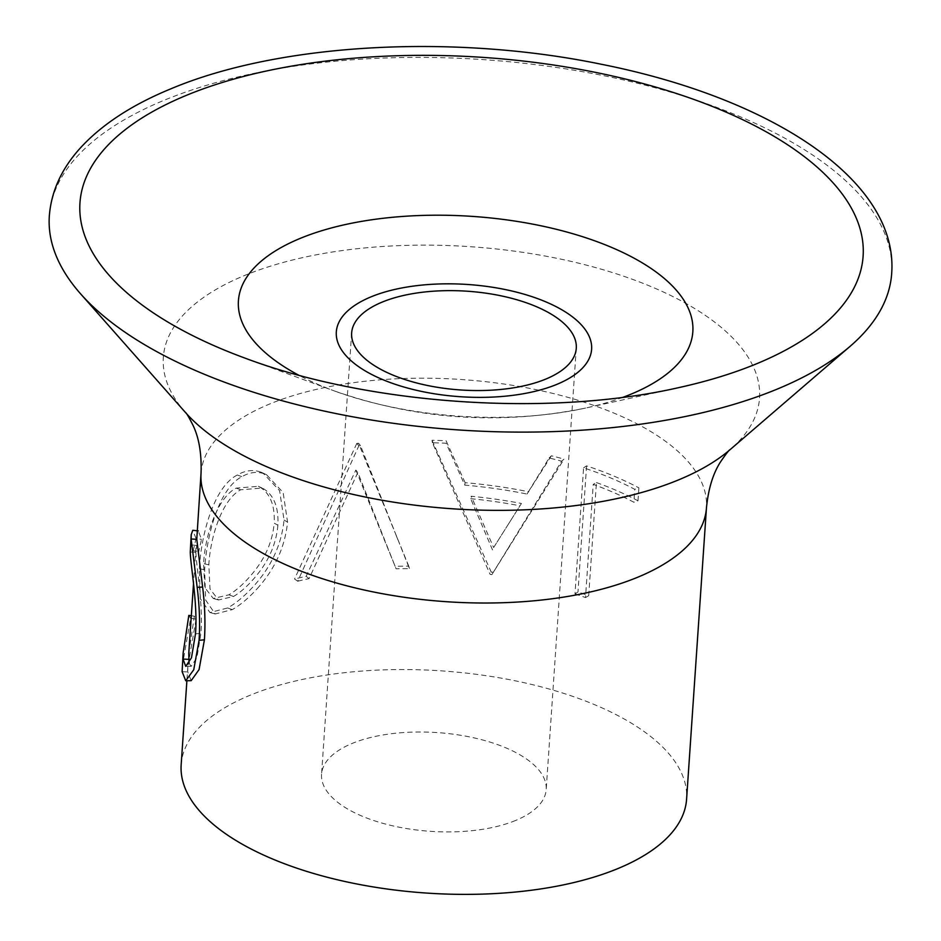 <?xml version="1.0" encoding="UTF-8"?>
<svg xmlns="http://www.w3.org/2000/svg" width="941" height="941" viewBox="0 0 941 941"><rect width="100%" height="100%" fill="white"/><g stroke="black" fill="none" stroke-linecap="round" stroke-linejoin="round"><path stroke-width="0.71" stroke-dasharray="4.71 3.53" d="M277.889 525.219C276.348 542.616 269.785 558.672 258.21 573.41C249.765 584.102 241.519 591.795 233.486 596.488L218.465 599.982L209.996 588.948L208.843 564.812C210.325 536.394 222.441 499.13 240.767 489.779L262.163 488.073L263.962 489.026C274.102 495.554 278.748 507.622 277.889 525.219L274.184 523.161C272.631 540.534 265.95 556.649 254.129 571.493C245.507 582.244 237.097 590.019 228.875 594.818L213.289 598.476L204.773 587.56L203.585 563.635C205.056 535.241 217.418 497.695 236.144 488.12L258.387 486.332L259.881 487.097C270.255 493.531 275.019 505.552 274.184 523.161M260.892 472.135C253.176 469.371 245.319 470.335 237.32 475.017C214.054 486.72 201.209 534.029 199.304 568.717L200.315 598.676L209.937 612.532L227.628 607.968C235.756 603.404 244.248 596.347 253.082 586.784C271.173 567.07 281.5 544.815 284.053 520.02L279.583 490.661L262.998 473.041L260.892 472.135M297.732 581.22A253.294 111.344 -176.1 0 1 309.071 578.609L357.839 472.476L396.114 568.823A253.294 111.344 -176.1 0 1 409.464 568.658L360.497 445.646A253.294 111.344 -176.1 0 0 358.815 445.846L297.732 581.22L294.557 579.009A258.928 113.826 -176.1 0 1 306.143 576.339L355.839 470.041L357.839 472.476M355.839 470.041L395.126 566.329A258.928 113.826 -176.1 0 1 408.77 566.164L409.464 568.658M491.872 574.633L561.589 461.184A253.294 111.344 -176.1 0 0 549.156 457.961L527.007 494.049A253.294 111.344 -176.1 0 0 464.736 485.121L446.152 443.246A253.294 111.344 -176.1 0 0 432.401 442.74L490.108 574.375A253.294 111.344 -176.1 0 1 491.872 574.633L564.082 459.09L561.589 461.184M574.986 593.912A253.294 111.344 -176.1 0 1 585.502 597.57L593.218 484.392A253.294 111.344 -176.1 0 1 633.881 502.259L634.763 489.32A253.294 111.344 -176.1 0 0 583.585 467.818L574.986 593.912L577.974 591.983A258.928 113.826 -176.1 0 1 588.713 595.712L585.502 597.57M181.166 764.727A253.294 111.344 -176.1 0 1 249.894 695.328A253.294 111.344 -176.1 0 1 530.677 684.225A253.294 111.344 -176.1 0 1 686.589 799.191M257.164 588.713C274.89 569.129 285.017 546.933 287.558 522.149L283.147 492.555L266.597 474.77L264.986 474.064C257.434 471.229 249.753 472.1 241.931 476.687C219.171 488.085 206.573 535.053 204.644 569.775L205.62 600.005L215.195 613.979L232.262 609.627C240.214 605.157 248.518 598.194 257.164 588.713M49.32 216.054A422.168 185.577 -176.1 0 1 163.875 100.381A422.168 185.577 -176.1 0 1 631.834 81.867A422.168 185.577 -176.1 0 1 891.68 273.478M515.644 820.458A112.579 49.485 -176.1 0 1 390.856 825.398A112.579 49.485 -176.1 0 1 321.563 774.302A112.579 49.485 -176.1 0 1 352.11 743.461A112.579 49.485 -176.1 0 1 476.899 738.52A112.579 49.485 -176.1 0 1 546.192 789.617A112.579 49.485 -176.1 0 1 515.644 820.458M191.176 680.672L187.73 671.933L187.859 666.499L196.093 619.107L194.352 616.167L188.765 653.336M189.082 663.346L191.211 666.31L196.904 657.665L200.904 633.446C203.338 604.146 196.069 565.082 195.893 552.261L196.74 545.439L198.751 551.497L201.527 539.358L198.269 530.9L196.822 535.088M191.329 615.755L194.352 616.167M195.481 633.799L200.904 633.446M190.27 551.991L195.893 552.261M190.317 547.803L191.176 544.886L193.234 550.744L198.751 551.497M193.234 550.744L196.057 538.499L201.527 539.358M196.057 538.499L192.752 530.289M182.119 671.662L187.73 671.933M182.248 666.122L190.623 618.249L196.093 619.107M190.623 618.249L188.823 615.402M237.32 475.017L241.931 476.687M284.053 520.02L287.558 522.149M199.304 568.717L204.644 569.775M227.628 607.968L232.262 609.627M240.767 489.779L236.144 488.12M208.843 564.812L203.585 563.635M233.486 596.488L228.875 594.818M306.143 576.339L309.071 578.609M393.867 563.259L395.126 566.329M408.77 566.164L358.521 443.223L360.497 445.646M358.815 445.846L356.804 443.411A258.928 113.826 -176.1 0 1 358.521 443.223M356.804 443.411L294.557 579.009M549.156 457.961L551.367 455.809A258.928 113.826 -176.1 0 1 564.082 459.09M551.367 455.809L527.007 494.049M464.736 485.121L465.136 482.674A258.928 113.826 -176.1 0 1 528.795 491.79M465.136 482.674L446.081 440.764L446.152 443.246M432.401 442.74L432.025 440.247A258.928 113.826 -176.1 0 1 446.081 440.764M432.025 440.247L491.202 572.01L490.108 574.375M491.202 572.01A258.928 113.826 -176.1 0 1 493.002 572.269M521.443 503.459L493.637 547.533L471.218 496.248A258.928 113.826 -176.1 0 1 521.443 503.459L493.637 547.533M492.519 549.909L470.665 498.683L471.218 496.248M470.665 498.683A253.294 111.344 -176.1 0 1 519.797 505.74M588.713 595.712L596.429 482.545L593.218 484.392M596.429 482.545A258.928 113.826 -176.1 0 1 637.998 500.8L633.881 502.259M637.998 500.8L638.88 487.861L634.763 489.32M583.585 467.818L586.572 465.877A258.928 113.826 -176.1 0 1 638.88 487.861M586.572 465.877L577.974 591.983M201.033 473.37A253.294 111.344 -176.1 0 1 269.761 403.971A253.294 111.344 -176.1 0 1 550.544 392.868A253.294 111.344 -176.1 0 1 706.456 507.834M185.471 412.499A298.803 131.352 -176.1 0 1 244.401 275.56A298.803 131.352 -176.1 0 1 630.423 278.595A298.803 131.352 -176.1 0 1 730.122 449.622M623.13 397.243A227.734 100.111 -176.1 0 1 585.643 408.053L678.379 387.704A392.479 172.532 -176.1 0 1 245.142 358.168L334.267 390.915A227.734 100.111 -176.1 0 1 298.579 375.118M585.643 408.053A227.734 100.111 -176.1 0 1 334.267 390.915C416.498 419.651 500.283 425.356 585.643 408.053M351.652 332.938L321.563 774.302M576.28 348.252L546.192 789.617M195.928 548.18L193.517 583.632M187.859 666.499L186.894 680.731M191.211 666.31L185.73 666.334M196.74 545.439L191.176 544.886M198.269 530.9L197.116 530.771M266.597 474.77L262.998 473.041M215.195 613.979L209.937 612.532M262.163 488.073L258.387 486.332M213.289 598.476L218.465 599.97M397.831 539.558L395.808 534.57M507.034 550.073L509.928 545.439M508.834 523.478L511.728 518.856"/><path stroke-width="1.41" d="M706.456 507.834A253.294 111.344 -176.1 0 1 637.716 577.233A253.294 111.344 -176.1 0 1 356.945 588.337A253.294 111.344 -176.1 0 1 201.033 473.37C201.727 454.327 199.174 438.553 193.376 426.05C189.047 417.404 186.412 412.887 185.471 412.499A298.803 131.352 -176.1 0 0 678.461 479.934A298.803 131.352 -176.1 0 0 730.122 449.622C729.134 449.892 725.911 454.009 720.453 461.984C713.007 473.582 708.338 488.861 706.456 507.834L686.589 799.191A253.294 111.344 -176.1 0 1 617.861 868.59A253.294 111.344 -176.1 0 1 337.078 879.694A253.294 111.344 -176.1 0 1 181.166 764.727L186.894 680.731M891.68 273.478A422.168 185.577 -176.1 0 1 850.123 346.312A422.168 185.577 -176.1 0 1 777.125 389.139A422.168 185.577 -176.1 0 1 80.608 293.851A422.168 185.577 -176.1 0 1 49.32 216.054C51.202 191.717 61.294 169.298 79.609 148.807C101.087 125.024 131.434 105.063 170.662 88.913C278.865 43.192 452.856 33.594 601.264 64.247C772.926 98.311 898.631 181.06 891.68 273.478M545.733 379.105A112.579 49.485 -176.1 0 1 420.945 384.034A112.579 49.485 -176.1 0 1 351.652 332.938A112.579 49.485 -176.1 0 1 382.199 302.096A112.579 49.485 -176.1 0 1 506.987 297.156A112.579 49.485 -176.1 0 1 576.28 348.252A112.579 49.485 -176.1 0 1 545.733 379.105M193.517 583.632L188.765 653.336L189.082 663.346M201.033 473.37L196.763 539.287L202.621 587.043C204.879 605.322 205.479 622.918 204.42 639.833L199.08 669.569L191.176 680.672L185.73 680.755L182.119 671.662L183.142 652.96L183.013 659.088L188.623 659.347M191.329 615.755L188.823 615.402L183.142 652.96M183.013 659.088L185.73 666.334L191.482 657.771L195.481 633.799C197.928 604.51 190.458 565.141 190.27 551.991L191.211 534.7L191.152 539.017L196.763 539.287M198.269 530.9L192.752 530.289L191.211 534.7M191.152 539.017L197.163 587.337L202.621 587.043M197.163 587.337C199.492 605.722 200.127 623.377 199.08 640.303L204.42 639.833M199.08 640.303L193.74 669.769L185.73 680.755M186.471 95.312A392.479 172.532 -176.1 0 1 740.238 118.519A392.479 172.532 -176.1 0 1 756.611 363.767A392.479 172.532 -176.1 0 1 678.379 387.704C549.321 417.145 369.025 404.853 245.142 358.168A392.479 172.532 -176.1 0 1 186.471 95.312M298.579 375.118A227.734 100.111 -176.1 0 1 300.214 238.391A227.734 100.111 -176.1 0 1 621.542 251.859A227.734 100.111 -176.1 0 1 631.035 394.161A227.734 100.111 -176.1 0 1 623.13 397.243M556.896 384.351A127.941 56.237 -176.1 0 1 376.376 376.788A127.941 56.237 -176.1 0 1 371.036 296.85A127.941 56.237 -176.1 0 1 551.555 304.413A127.941 56.237 -176.1 0 1 556.896 384.351M730.122 449.622L850.123 346.312M185.471 412.499L80.608 293.851"/></g></svg>
